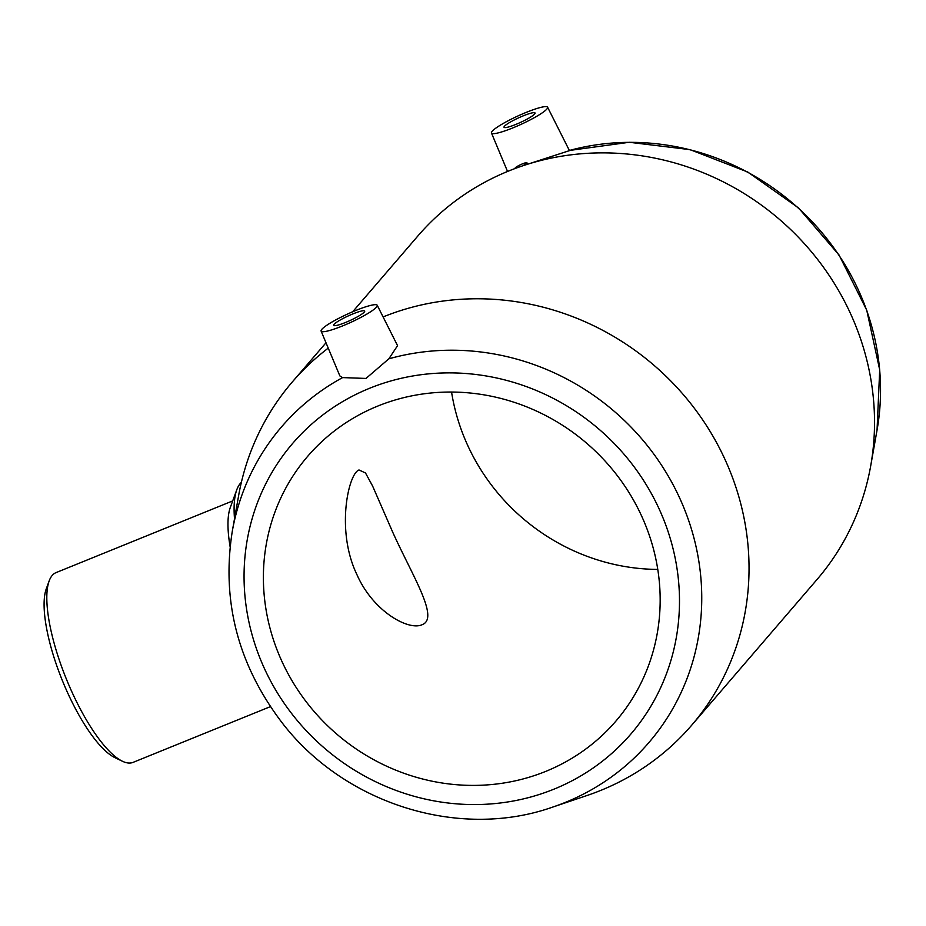 <?xml version="1.0" encoding="UTF-8"?>
<svg xmlns="http://www.w3.org/2000/svg" width="926" height="926" viewBox="0 0 926 926"><rect width="100%" height="100%" fill="white"/><g stroke="black" fill="none" stroke-linecap="round" stroke-linejoin="round"><path stroke-width="1.39" d="M397.555 345.664L388.839 358.825L366.001 378.433L342.597 377.6A242.184 228.56 -139.3 0 0 232.276 531.362C221.407 600.488 237.762 663.954 281.33 721.748C343.534 803.768 459.065 840.299 552.81 807.055L587.096 795.48A263.308 248.492 -139.3 0 0 691.548 725.382L817.045 579.479A263.308 248.492 -139.3 0 0 870.729 465.72A263.308 248.492 -139.3 0 0 779.46 219.381A263.308 248.492 -139.3 0 0 522.229 165.974A6.505 0.938 -24.7 0 0 526.94 162.779A6.505 0.938 -24.7 0 0 522.438 163.867A6.505 0.938 -24.7 0 0 515.134 168.208A6.505 0.938 -24.7 0 0 515.539 168.335M270.404 706.631L133.078 762.376A102.404 30.465 -112.1 0 1 122.359 761.218L114.847 757.607A95.899 28.532 -112.1 0 1 68.13 693.875A95.899 28.532 -112.1 0 1 46.3 588.751L49.171 580.915A102.404 30.465 -112.1 0 1 56.046 572.615L232.704 500.908M122.359 761.218A102.404 30.465 -112.1 0 1 72.483 693.169A102.404 30.465 -112.1 0 1 49.171 580.915M345.502 322.48A17.062 2.465 155.3 0 1 333.673 325.327A17.062 2.465 155.3 0 1 348.153 315.963A17.062 2.465 155.3 0 1 364.694 311.067A17.062 2.465 155.3 0 1 345.502 322.48M241.35 482.377A117.023 34.818 67.9 0 0 236.79 489.75L230.331 507.379A102.404 30.465 67.9 0 0 230.099 546.606M342.527 325.94A30.882 4.456 155.3 0 1 321.114 331.08A30.882 4.456 155.3 0 1 347.319 314.145A30.882 4.456 155.3 0 1 377.229 305.279A30.882 4.456 155.3 0 1 342.527 325.94M236.79 489.75A117.023 34.818 67.9 0 0 234.509 518.791M356.927 574.629C373.178 611.588 408.47 630.791 421.886 624.795C439.769 618.661 413.239 577.407 392.96 532.739L372.622 486.081L365.504 472.978L359.033 469.98C348.558 473.174 335.536 530.32 356.927 574.629M377.762 406.074A203.176 191.74 -139.3 0 0 307.745 456.24A203.176 191.74 -139.3 0 0 336.74 734.087A203.176 191.74 -139.3 0 0 615.802 721.215A203.176 191.74 -139.3 0 0 618.128 476.716A203.176 191.74 -139.3 0 0 377.762 406.074M342.597 377.6L339.854 375.91L321.114 331.08M451.564 392.045A203.176 191.74 -139.3 0 0 657.773 569.409M328.244 348.13A263.308 248.492 -139.3 0 0 292.292 381.975A263.308 248.492 -139.3 0 0 238.607 495.723L232.276 531.362M691.548 725.382A263.308 248.492 -139.3 0 0 694.569 408.54A263.308 248.492 -139.3 0 0 383.098 316.935M547.59 107.208A30.882 4.456 -24.7 0 0 526.2 112.393A30.882 4.456 -24.7 0 0 491.475 133.02A30.882 4.456 -24.7 0 0 521.407 124.188A30.882 4.456 -24.7 0 0 547.59 107.208L569.455 150.637L522.229 165.974A263.308 248.492 -139.3 0 0 508.536 171.055A263.308 248.492 -139.3 0 0 417.788 236.072L352.667 311.784M523.225 115.854A17.062 2.465 -24.7 0 0 504.033 127.267A17.062 2.465 -24.7 0 0 520.574 122.371A17.062 2.465 -24.7 0 0 535.054 113.007A17.062 2.465 -24.7 0 0 523.225 115.854M369.578 388.283A222.958 210.41 -139.3 0 0 337.064 758.278A222.958 210.41 -139.3 0 0 678.677 619.61A222.958 210.41 -139.3 0 0 369.578 388.283M552.81 807.055A242.184 228.56 -139.3 0 0 687.08 516.06A242.184 228.56 -139.3 0 0 388.839 358.825M877.049 430.092A242.184 228.56 -139.3 0 0 569.374 150.475L629.286 142.28L690.078 149.642L747.733 172.016L798.501 207.922L839.049 254.997L866.736 310.175L879.7 369.844L877.049 430.092L870.729 465.72M526.94 162.779L527.588 164.168M377.229 305.279L397.555 345.653M325.998 342.782L292.292 381.975M491.475 133.02L507.541 171.46"/></g></svg>
